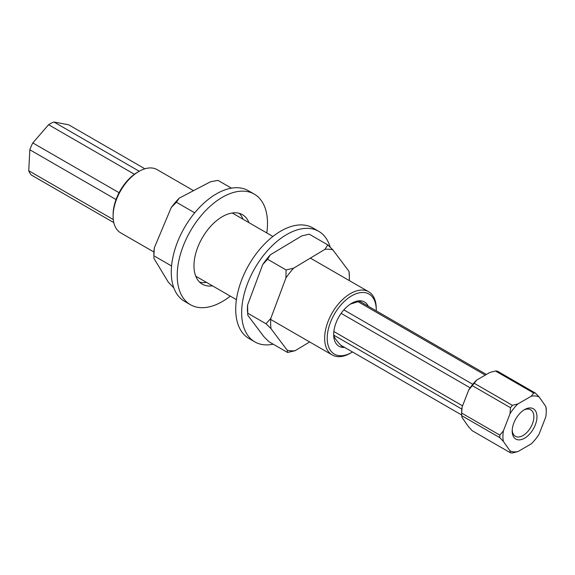 <?xml version="1.0" encoding="UTF-8"?>
<svg xmlns="http://www.w3.org/2000/svg" width="575" height="575" viewBox="0 0 575 575"><rect width="100%" height="100%" fill="white"/><g stroke="black" fill="none" stroke-linecap="round" stroke-linejoin="round"><path stroke-width="0.86" d="M153.935 252.044L120.657 232.832A36.484 21.067 -60 0 1 113.103 216.128A36.484 21.067 -60 0 1 138.898 171.443A36.484 21.067 -60 0 1 157.14 169.639L193.545 190.656M113.103 216.128L113.103 214.64A34.658 20.01 -60 0 1 137.605 172.191L138.898 171.443M360.561 301.796L360.482 300.969L350.419 304.074M342.959 346.459L342.614 347.041C336.512 340.997 333.529 336.763 333.673 334.327M344.569 347.386A25.537 14.742 -60 0 1 333.673 334.535A25.537 14.742 -60 0 1 351.735 303.262A25.537 14.742 -60 0 1 368.309 306.267M376.23 310.845A34.658 20.01 120 0 0 376.244 309.961A34.658 20.01 120 0 0 339.48 306.676A34.658 20.01 120 0 0 328.059 345.108A34.658 20.01 120 0 0 351.735 352.41A34.658 20.01 120 0 0 352.489 351.965M376.244 309.961L376.244 308.473A36.484 21.067 120 0 0 368.683 291.769A36.484 21.067 120 0 0 337.547 305.016A36.484 21.067 120 0 0 332.199 354.962A36.484 21.067 120 0 0 350.441 353.158L351.735 352.41M340.846 345.237L461.639 414.978M333.852 331.516L462.573 405.835M333.752 335.146L461.833 409.091M343.864 309.889L472.758 384.301M341.133 313.346L470.127 387.816M359.483 301.171L486.407 374.454M357.794 301.544L485.235 375.123M144.886 168.798L68.655 124.789L53.949 122.015A31.74 18.328 120 0 0 48.602 124.725L32.804 142.916A31.74 18.328 120 0 0 29.843 149.78L28.75 170.746L113.282 219.549M29.843 149.78L116.028 199.539M28.75 170.746A31.74 18.328 120 0 0 31.136 174.908L113.807 222.64M32.804 142.916L119.054 192.711M48.602 124.725L134.421 174.268M53.949 122.015L139.236 171.257M539.149 396.973L535.584 393.207L497.404 371.17A32.833 18.961 120 0 0 495.485 370.997L489.907 372.427L476.697 380.061A30.648 17.696 120 0 0 468.733 389.965L462.128 406.992L461.66 413.08A32.833 18.961 120 0 0 461.632 414.374A32.833 18.961 120 0 0 461.66 415.639L462.128 417.608L468.733 427.009L472.298 430.768L510.478 452.812L510.011 450.843A30.648 17.696 120 0 0 517.974 451.548L531.185 443.922A30.648 17.696 120 0 0 539.149 434.017L545.754 416.983A30.648 17.696 120 0 0 546.25 411.391A30.648 17.696 120 0 0 545.754 406.367L539.149 396.973A30.648 17.696 120 0 0 531.185 396.261L517.974 403.887A30.648 17.696 120 0 0 510.011 413.792L503.405 430.826A30.648 17.696 120 0 0 503.405 441.442L510.011 450.843M503.405 441.442L499.84 437.683L461.66 415.639M461.66 413.08L499.84 435.124L503.405 430.826M499.84 435.124A32.833 18.961 120 0 0 499.84 437.683M495.485 370.997L533.672 393.041L531.185 396.261M476.697 380.061L474.217 383.273L512.397 405.317L517.974 403.887M545.754 406.367L546.221 408.343A32.833 18.961 120 0 1 546.25 409.608L546.25 411.391M517.974 451.548L512.397 452.985A32.833 18.961 120 0 1 510.478 452.812M512.196 431.056A17.509 10.113 120 0 0 524.58 438.2A17.509 10.113 120 0 0 536.964 416.753A17.509 10.113 120 0 0 524.58 409.608A17.509 10.113 120 0 0 512.196 431.056M512.224 430.114A15.324 8.848 120 0 0 515.372 436.281A15.324 8.848 120 0 0 530.696 427.433A15.324 8.848 120 0 0 530.696 409.738A15.324 8.848 120 0 0 523.782 410.097M462.128 406.992A30.648 17.696 120 0 0 461.632 412.584L461.632 414.374M474.217 383.273A32.833 18.961 120 0 0 472.298 385.66L510.478 407.704L510.011 413.792M472.298 385.66L468.733 389.965M512.397 405.317A32.833 18.961 120 0 0 510.478 407.704M535.584 393.207A32.833 18.961 120 0 0 533.672 393.041M349.284 280.571A55.674 32.142 120 0 0 349.384 277.301A55.674 32.142 120 0 0 349.025 271.386L332.803 249.802L327.779 244.878L324.925 249.349L293.609 268.18A55.674 32.142 120 0 0 285.919 277.991L270.818 318.399L265.981 323.747L271.005 328.67L287.227 350.254L287.579 352.475L269.028 341.773L264.011 336.849L247.789 315.265L247.602 304.994A55.674 32.142 120 0 0 247.43 309.35L247.43 311.492M332.803 249.802A55.674 32.142 120 0 0 324.925 249.349M265.981 323.747L247.437 313.037M293.609 268.18L286.084 269.948L285.919 277.991M286.084 269.948L267.54 259.239L270.387 254.775A55.674 32.142 120 0 0 262.703 264.586L267.54 259.239M262.703 264.586L247.602 304.994M287.579 352.475L295.097 350.707L309.666 341.952M270.818 318.399A55.674 32.142 120 0 0 271.005 328.67M287.227 350.254A55.674 32.142 120 0 0 295.097 350.707M327.779 244.878L309.235 234.169L301.71 235.944L270.387 254.775M349.384 277.301L349.025 271.386M171.566 265.988L153.877 255.774L154.337 247.768A55.674 32.142 120 0 0 153.834 255.314L153.877 255.774M173.851 287.938L168.324 282.181L153.928 258.369L153.834 256.817M194.709 212.822L176.367 202.235L179.213 198.167A55.674 32.142 120 0 0 171.235 207.546L176.367 202.235M171.235 207.546L154.337 247.768M231.466 188.154L218.033 180.399L210.507 181.765L179.213 198.167M273.204 344.181A63.847 36.865 -60 0 1 254.876 341.917L248.939 338.488A63.847 36.865 -60 0 1 248.939 264.766A63.847 36.865 -60 0 1 312.786 227.901L318.723 231.33A63.847 36.865 -60 0 1 330.201 247.228M254.876 341.917A63.847 36.865 -60 0 1 254.876 268.187A63.847 36.865 -60 0 1 318.723 231.33M239.236 213.332A40.135 23.173 -60 0 1 243.024 219.219M206.54 282.411A40.135 23.173 -60 0 1 199.539 282.081M230.309 296.139A63.847 36.865 -60 0 1 190.433 304.707L184.496 301.286A63.847 36.865 -60 0 1 184.496 227.556A63.847 36.865 -60 0 1 248.342 190.699L254.279 194.12A63.847 36.865 -60 0 1 266.793 232.947M212.47 285.84A40.135 23.173 -60 0 1 202.285 284.172A40.135 23.173 -60 0 1 195.572 254.049A40.135 23.173 -60 0 1 242.42 214.662A40.135 23.173 -60 0 1 248.953 222.647M190.433 304.707A63.847 36.865 -60 0 1 190.433 230.985A63.847 36.865 -60 0 1 254.279 194.12M368.683 291.769L310.363 258.103M272.909 236.476L232.235 212.994M332.199 354.962L270.746 319.484M236.426 299.668L195.752 276.187"/></g></svg>
